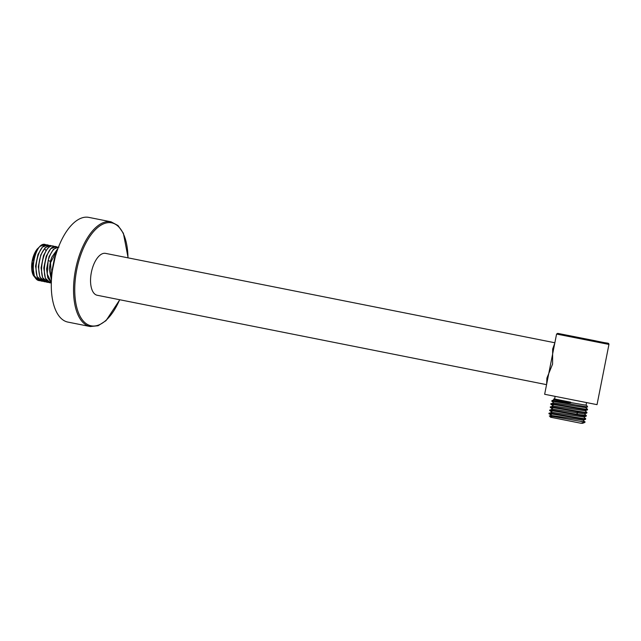 <?xml version="1.0" encoding="UTF-8"?>
<svg xmlns="http://www.w3.org/2000/svg" width="641" height="641" viewBox="0 0 641 641"><rect width="100%" height="100%" fill="white"/><g stroke="black" fill="none" stroke-linecap="round" stroke-linejoin="round"><path stroke-width="0.96" d="M554.769 343.175L552.662 349.016L552.59 364.08L546.917 378.062L546.637 384.263M105.557 253.379A21.353 10.192 101.3 0 0 105.541 253.371A21.353 10.192 101.3 0 0 91.375 272.353A21.353 10.192 101.3 0 0 97.208 295.261A21.353 10.192 101.3 0 0 97.224 295.269M105.541 253.371A21.353 10.192 101.3 0 0 105.525 253.371L554.858 342.759M557.678 333.368L556.58 334.057L544.65 394.287L597.027 404.655L608.95 344.425C608.613 342.454 608.974 343.961 595.505 340.82L557.71 333.368M67.946 322.103L90.237 326.541A53.387 25.472 -78.7 0 1 90.189 326.525A53.387 25.472 -78.7 0 1 75.614 269.244A53.387 25.472 -78.7 0 1 110.973 221.794A53.387 25.472 -78.7 0 1 111.021 221.802L88.778 217.379A53.387 25.472 -78.7 0 0 88.738 217.371A53.387 25.472 101.3 0 0 53.371 264.821A53.387 25.472 101.3 0 0 67.946 322.103A53.387 25.472 101.3 0 0 67.994 322.111M33.22 275.157A16.554 7.9 -78.7 0 1 33.1 274.909A16.554 7.9 -78.7 0 1 37.298 248.94L38.692 247.634M39.71 246.561L38.284 248.147L39.894 246.392L45.126 244.429L46.264 244.886M43.372 281.303L42.154 281.223C30.399 279.917 37.442 242.01 47.899 244.99L49.077 245.431M40.615 280.75L39.381 280.67C27.635 279.308 34.71 241.409 45.126 244.429M35.928 278.651L33.364 275.47L32.178 261.736L37.298 248.94M38.284 248.147L34.926 254.653L32.811 265.438M47.915 244.99L42.418 247.089L37.995 254.413L35.567 265.967L37.098 276.535L42.138 281.223M50.671 245.543L45.182 247.626L40.76 254.958L38.332 266.496L39.838 277.048L44.902 281.776C36.681 280.998 36.833 257.49 44.614 248.724C46.665 246.264 48.676 245.207 50.655 245.535L51.833 245.976M48.9 282.401L47.674 282.328C35.928 281.335 43.043 242.843 53.419 246.088L54.597 246.529M46.136 281.848L44.918 281.776M53.435 246.088L53.067 246.016C51.088 245.679 49.069 246.745 47.025 249.205L43.516 255.511L41.072 267.898L42.627 277.649L47.658 282.32M51.328 282.961L50.423 282.873C38.684 282 45.856 243.227 56.176 246.641L57.361 247.081M56.192 246.641L50.775 248.66L46.28 256.055L43.836 268.427L45.407 278.25L50.423 282.873M37.995 254.413L35.551 266.792M40.76 254.958L38.308 267.321M35.223 253.876L32.787 266.263L34.358 276.039L39.381 280.67M51.336 282.617L47.226 274.019L48.163 260.502C50.943 251.4 54.533 246.961 58.94 247.186M58.475 247.097L53.491 249.253L49.037 256.616L46.593 268.956L47.755 277.737L51.328 282.769M57.97 248.42L51.785 257.193L50.567 260.983L49.357 269.524L51.424 280.365M51.456 279.796L50.535 262.69L57.826 248.828M52.474 269.949L55.198 257.073M55.815 254.91L54.557 257.714L52.137 272.361M43.516 255.511L41.072 267.898M46.28 256.055L43.852 267.601M49.037 256.616L46.601 268.956M51.785 257.193L50.399 261.376L49.373 268.699M54.557 257.714L52.121 270.053M582.501 423.26L580.562 423.18M551.452 414.439C539.393 411.546 573.166 417.708 583.366 419.15L585.57 419.342L583.118 420.175L551.292 415.456L549.674 416.009L550.459 417.203L580.954 423.26L585.017 422.235L583.126 420.119M551.861 416.602C541.172 414.206 566.724 418.974 580.153 421.289L585.017 422.235M580.153 421.289L585.089 421.858M585.674 418.661L583.486 418.549C573.094 417.075 539.802 410.977 551.572 413.83M585.57 419.342L585.714 418.717M586.291 415.52L577.645 414.407C562.982 411.971 542.807 408.413 552.197 410.689M552.077 411.29C540.299 408.445 573.591 414.543 583.983 416.009L586.186 416.201L586.339 415.568M584.993 410.689L586.956 412.427L584.728 412.259C574.344 410.793 541.044 404.695 552.814 407.548M552.694 408.149C543.312 405.873 563.487 409.439 578.15 411.867L586.803 413.06L586.956 412.427M551.813 401.202L551.957 400.577L555.587 401.002L574.969 404.856L551.813 401.202L553.768 402.933M553.439 404.407C541.308 401.506 575.362 407.716 585.353 409.118L587.581 409.287L587.436 409.911L585.233 409.727C574.841 408.253 541.549 402.155 553.319 405.008M580.986 423.228L582.493 423.324M549.361 413.814L549.441 413.165L551.917 412.315L583.735 417.035L586.186 416.193M549.97 410.665L550.09 410.008L552.534 409.166L584.36 413.894L586.803 413.052M552.526 409.214L550.563 407.484L550.683 406.883L553.159 406.025L584.985 410.753L587.428 409.911M554.409 399.744L586.555 405.304L587.629 406.907L585.602 407.604L553.784 402.885L551.308 403.734L551.204 404.367L553.151 406.074M570.634 402.82L570.73 402.195L570.634 402.82L555.587 401.002M587.613 406.923L574.969 404.856M553.696 399.175L554.393 399.792M555.515 399.663C551.829 398.774 554.185 399.079 562.598 400.585L570.73 402.195M586.555 405.304L586.034 405.192L586.547 402.612M555.122 396.394L554.609 398.974L554.088 398.87L562.598 400.585M584.127 404.832L586.034 405.2M119.651 299.732A52.498 25.047 -78.7 0 1 91.174 325.82A52.498 25.047 -78.7 0 1 76.784 269.524A52.498 25.047 -78.7 0 1 111.574 222.82A52.498 25.047 -78.7 0 1 127.984 257.834M556.58 334.057L608.95 344.425M44.614 248.724L45.976 250.639M48.163 260.502L50.399 261.376L50.567 260.983M577.645 414.407L576.748 412.908L578.15 411.867M605.176 342.791L558.664 333.576L605.176 342.791M97.208 295.261L546.557 384.656M90.237 326.541L98.105 325.748L106.029 320.644L119.779 299.756M128.112 257.866L123.384 233.268L118 225.528L111.021 221.802M32.811 265.43L32.795 266.263M43.852 267.593L43.836 268.427M49.381 268.699L49.357 269.524M33.1 274.909L33.3 275.342M583.743 416.979L585.69 418.685M549.337 413.79L551.284 415.496M549.962 410.649L551.909 412.355M582.485 423.316L584.263 422.707M586.315 415.544L584.368 413.838M585.61 407.548L587.557 409.254M554.401 399.744L551.957 400.577M554.088 398.87L553.672 399.151"/></g></svg>
